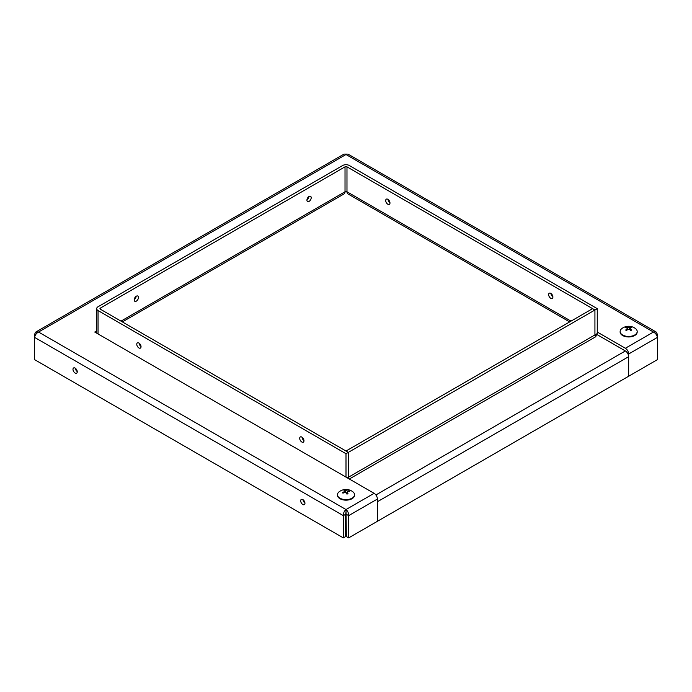 <?xml version="1.0" encoding="UTF-8"?>
<svg xmlns="http://www.w3.org/2000/svg" width="692" height="692" viewBox="0 0 692 692"><rect width="100%" height="100%" fill="white"/><g stroke="black" fill="none" stroke-linecap="round" stroke-linejoin="round"><path stroke-width="1.04" d="M75.316 368.231A3.019 1.747 -120 0 0 77.245 371.569M75.117 373.031A3.019 1.747 60 0 1 73.144 370.376A3.019 1.747 60 0 1 73.603 367.954A3.019 1.747 60 0 1 76.622 369.701A3.019 1.747 60 0 1 76.622 373.187A3.019 1.747 60 0 1 75.117 373.031M303.01 499.693A3.019 1.747 -120 0 0 304.938 503.032M302.819 504.494A3.019 1.747 60 0 1 300.838 501.838A3.019 1.747 60 0 1 301.305 499.416A3.019 1.747 60 0 1 304.324 501.164A3.019 1.747 60 0 1 304.324 504.65A3.019 1.747 60 0 1 302.819 504.494M348.673 537.892L346.346 536.542L346 509.546L374.104 493.327A4.671 2.699 60 0 1 377.408 499.044L377.408 521.301L348.673 537.892L348.673 515.635C348.682 513.083 347.791 511.059 346 509.546C344.209 511.059 343.318 513.083 343.327 515.635L343.327 537.892L34.6 359.641L34.6 337.393C35.007 335.084 36.321 333.302 38.536 332.039L35.595 332.195L34.6 334.314L34.6 337.393L343.327 515.635L345.654 514.294L345.654 536.542L343.327 537.892M346.346 514.294L348.673 515.635L377.408 499.044M346 512.227L345.654 514.294M35.889 331.987L343.976 154.108L348.015 154.117L656.111 331.987L653.464 332.039C655.679 333.302 656.993 335.084 657.4 337.393L657.4 359.641L628.665 376.232L628.665 353.984A4.671 2.699 -120 0 0 625.36 348.258L653.464 332.039L346 154.524L38.536 332.039L346 509.546M35.534 334.85L34.6 334.314M628.665 353.984L657.4 337.393L657.4 334.314L656.111 331.987M656.466 334.85L657.4 334.314M374.104 493.327L94.743 332.039L96.681 330.923M375.894 494.97L625.36 350.948L596.27 334.149M597.257 332.039L625.36 348.258M138.91 347.955A3.019 1.747 60 0 1 136.938 345.291A3.019 1.747 60 0 1 137.397 342.869A3.019 1.747 60 0 1 140.415 344.616A3.019 1.747 60 0 1 140.415 348.102A3.019 1.747 60 0 1 138.91 347.955M139.109 343.145A3.019 1.747 -120 0 0 141.038 346.484M387.84 204.235A3.019 1.747 60 0 1 385.868 201.571A3.019 1.747 60 0 1 386.335 199.149A3.019 1.747 60 0 1 389.354 200.896A3.019 1.747 60 0 1 389.354 204.382A3.019 1.747 60 0 1 387.84 204.235M388.039 199.426A3.019 1.747 -120 0 0 389.968 202.765M301.833 442.015A3.019 1.747 60 0 1 299.861 439.351A3.019 1.747 60 0 1 300.319 436.937A3.019 1.747 60 0 1 303.347 438.676A3.019 1.747 60 0 1 303.347 442.162A3.019 1.747 60 0 1 301.833 442.015M302.032 437.206A3.019 1.747 -120 0 0 303.961 440.553M550.763 298.295A3.019 1.747 60 0 1 548.791 295.631A3.019 1.747 60 0 1 549.258 293.218A3.019 1.747 60 0 1 552.277 294.956A3.019 1.747 60 0 1 552.277 298.442A3.019 1.747 60 0 1 550.763 298.295M550.962 293.486A3.019 1.747 -120 0 0 552.891 296.833M136.324 296.193A3.019 1.747 -60 0 1 137.838 296.046A3.019 1.747 -60 0 1 137.838 299.532A3.019 1.747 -60 0 1 134.819 301.279A3.019 1.747 -60 0 1 134.352 298.858A3.019 1.747 -60 0 1 136.324 296.193M134.196 299.662A3.019 1.747 120 0 0 136.125 296.323M309.065 196.467A3.019 1.747 -60 0 1 310.578 196.32A3.019 1.747 -60 0 1 310.578 199.806A3.019 1.747 -60 0 1 307.559 201.545A3.019 1.747 -60 0 1 307.092 199.132A3.019 1.747 -60 0 1 309.065 196.467M306.937 199.936A3.019 1.747 120 0 0 308.866 196.589M120.988 321.123L345.023 191.779A4.671 2.699 60 0 1 344.054 193.916L122.354 321.91M569.646 321.91L347.946 193.916A4.671 2.699 -60 0 1 346.977 191.779L571.012 321.123M345.023 166.841L345.023 191.779A1.384 0.804 180 0 1 346.977 191.779L346.977 166.841A1.384 0.804 180 0 0 345.023 166.841L100.375 308.087L100.375 309.22A1.384 0.804 180 0 1 99.968 308.658A1.384 0.804 180 0 1 100.375 308.087M347.332 477.869L594.93 334.928L594.93 309.999L594.93 334.928L597.257 333.579L597.257 308.658L349.304 165.5A4.671 2.699 0 0 0 342.696 165.5L98.048 306.746A4.671 2.699 0 0 0 96.681 308.658A4.671 2.699 0 0 0 98.048 310.561L346 453.718L346 477.099M597.257 308.658L594.93 309.999L346.977 166.841M346 453.718L348.327 452.378L348.327 477.307L348.327 452.378L346 451.028L592.611 308.658L594.93 309.999L348.327 452.378L100.375 309.22M594.93 334.928A1.384 0.804 -120 0 0 595.916 336.632L349.304 479.011A1.384 0.804 -120 0 1 348.327 477.307M345.654 514.502L346.346 514.909M595.224 335.897L597.257 334.72M625.36 350.948A4.671 2.699 60 0 1 628.665 356.674L628.665 376.232L377.408 521.301L377.408 501.735L628.665 356.674M630.351 327.93L630.749 327.108A11.28 6.159 116.6 0 0 629.538 327.524L627.791 327.524A11.28 6.159 -116.6 0 0 626.58 327.108L626.978 327.93M626.58 327.108A3.633 2.102 0 0 0 625.68 327.627A11.28 6.842 56.4 0 1 627.038 327.956L627.038 328.968A11.28 6.955 122.7 0 0 625.68 330.032L625.68 330.032A3.633 2.102 0 0 0 626.58 330.551A11.28 6.038 -62.5 0 1 627.791 329.401L629.538 329.401A11.28 6.038 62.5 0 1 630.749 330.551A3.633 2.102 0 0 0 631.649 330.032A11.28 6.955 -122.7 0 0 630.282 328.968L630.282 327.956A11.28 6.842 -56.4 0 1 631.649 327.627A3.633 2.102 0 0 0 630.749 327.108M631.407 330.015L631.407 330.015A3.322 1.92 180 0 1 630.663 330.465M627.038 327.956L627.047 330.075M629.954 329.219L629.556 329.729M627.774 329.729L627.376 329.219M630.282 330.075L630.282 327.956M634.694 334.997A8.529 4.922 180 0 1 625.404 336.07A8.529 4.922 180 0 1 620.136 331.52A8.529 4.922 180 0 1 621.926 328.501A11.28 11.28 0 0 1 635.403 328.501A8.529 4.922 180 0 1 637.194 331.52A8.529 4.922 180 0 1 634.694 334.997M637.176 331.779A8.529 4.922 180 0 1 637.194 332.039A8.529 4.922 180 0 1 634.694 335.516A8.529 4.922 180 0 1 625.404 336.589A8.529 4.922 180 0 1 620.136 332.039A8.529 4.922 180 0 1 620.144 331.779M348.526 491.493L349.019 490.853A11.28 8.235 137.7 0 0 347.401 490.965L345.766 490.602A11.28 3.261 -101.7 0 0 345.135 489.988L345.542 492.22A2.422 1.401 180 0 0 345.472 492.228M345.135 489.988A3.633 2.102 0 0 0 343.967 490.282A11.28 4.178 72.9 0 1 344.806 490.844L344.175 491.787A11.28 8.685 146.9 0 0 342.471 492.522L343.068 493.033M342.471 492.522A3.633 2.102 0 0 0 342.981 493.197A11.28 8.114 -41.5 0 1 344.599 492.349L346.234 492.713A11.28 3.149 77.5 0 1 346.865 494.062A3.633 2.102 0 0 0 348.033 493.768A11.28 4.299 -106.2 0 0 347.194 492.462L347.047 493.924M347.886 493.707L347.886 493.707A3.322 1.92 180 0 1 346.839 493.984M347.185 493.898L347.825 491.519A11.28 8.572 -32.4 0 1 349.529 491.519A3.633 2.102 0 0 0 349.019 490.853M344.806 490.844L344.945 492.237M347.055 493.396L346.614 493.5M345.749 492.799L345.542 492.22M349.451 499.217A8.529 4.922 180 0 1 337.471 494.711A8.529 4.922 180 0 1 339.262 491.701A11.28 11.28 0 0 1 352.738 491.701A8.529 4.922 180 0 1 354.529 494.711A8.529 4.922 180 0 1 349.451 499.217M354.52 494.97A8.529 4.922 180 0 1 354.529 495.23A8.529 4.922 180 0 1 349.451 499.736A8.529 4.922 180 0 1 337.471 495.23A8.529 4.922 180 0 1 337.48 494.97M98.048 310.561L98.048 333.942M626.113 327.705A3.322 1.92 180 0 1 626.788 327.351M626.667 330.465A3.322 1.92 180 0 1 625.923 330.015L626.744 330.482M630.542 327.351A3.322 1.92 180 0 1 631.208 327.705M627.791 327.524L627.774 329.409M629.538 327.524L629.556 329.409M344.305 490.481A3.322 1.92 180 0 1 345.239 490.265M343.137 493.102A3.322 1.92 180 0 1 342.895 492.808A3.322 1.92 180 0 1 342.765 492.566M348.733 491.043A3.322 1.92 180 0 1 349.14 491.502M344.175 491.787L344.175 492.548M345.766 490.602L345.749 492.306M347.401 490.965L347.401 491.631M96.681 333.155L96.681 308.658M631.433 329.989L630.585 330.482M627.436 328.389L627.454 329.695M629.893 328.389L629.876 329.695M620.136 331.52L620.136 332.039M637.194 331.52L637.194 332.039M347.912 493.673L346.787 493.967M337.471 494.711L337.471 495.23M354.529 494.711L354.529 495.23"/></g></svg>
